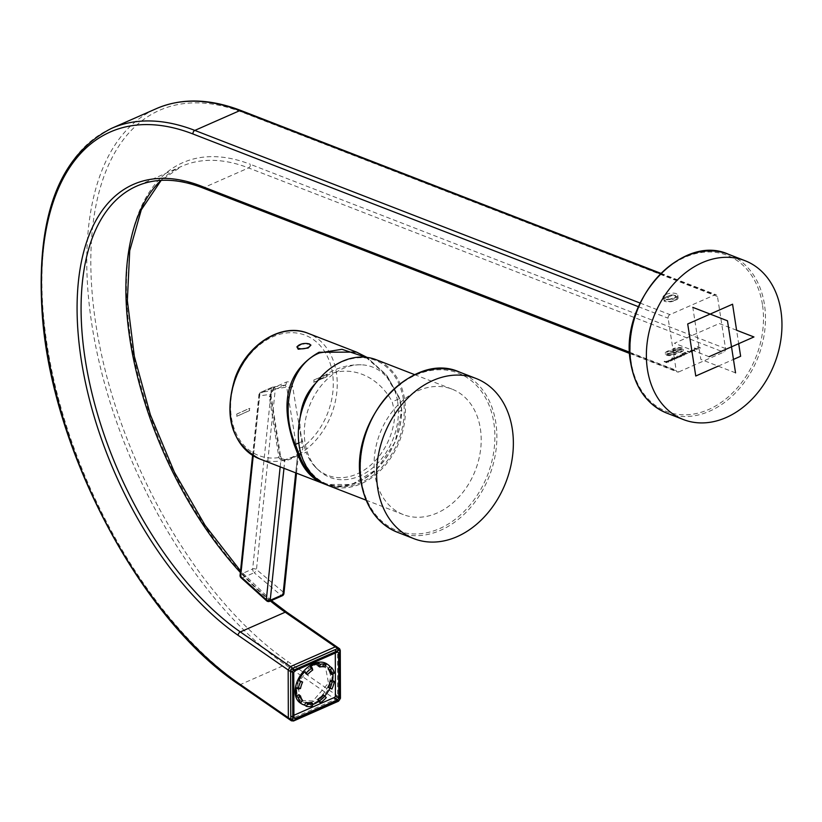 <?xml version="1.0" encoding="UTF-8"?>
<svg xmlns="http://www.w3.org/2000/svg" width="822" height="822" viewBox="0 0 822 822"><rect width="100%" height="100%" fill="white"/><g stroke="black" fill="none" stroke-linecap="round" stroke-linejoin="round"><path stroke-width="0.62" stroke-dasharray="4.11 3.08" d="M249.641 410.558L249.323 408.472L249.888 408.442L249.323 408.472A2863.56 1125.256 171.2 0 0 236.705 414.165L237.034 416.251A2863.56 1123.53 -8.8 0 1 249.641 410.558L249.559 410.527A2863.704 1123.582 -8.8 0 0 236.942 416.22L236.387 416.251L236.942 416.22L236.623 414.134A2863.704 1125.308 171.2 0 1 249.23 408.442L249.559 410.527M279.85 459.066L281.443 458.625L280.549 455.943A4.326 1.623 -9.5 0 1 278.905 457.566A64.496 49.043 -68.8 0 1 235.195 380.452A64.496 49.043 -68.8 0 1 318.433 343.822A64.496 49.043 -68.8 0 1 302.65 447.117L302.794 448.966L300.164 453.528L293.279 457.248L285.974 459.765L279.85 459.066L278.905 457.566L269.369 396.821L273.592 387.686L286.292 382.096C289.539 381.192 291.656 382.682 292.632 386.576L302.65 447.117A4.326 1.634 170.4 0 1 296.691 447.682L298.489 454.206L297.513 455.573L291.224 458.851L284.299 461.255L280.99 459.097L279.675 455.172L270.171 394.365L272.596 390.614L285.172 385.117A4.326 2.322 69.8 0 1 284.936 385.179L286.693 387.09L296.691 447.682M313.84 380.011L314.158 382.086A2863.704 1123.571 171.2 0 1 327.115 376.527L326.796 374.452A2863.704 1125.328 -8.8 0 0 313.84 380.011L314.24 382.127A2863.56 1123.51 171.2 0 1 327.197 376.568L326.879 374.483A2863.56 1125.277 -8.8 0 0 313.922 380.041M313.572 382.117L314.24 382.127L313.572 382.117M327.392 374.431L326.796 374.452L327.392 374.431M292.632 386.576A4.326 1.716 170.9 0 1 286.693 387.09L275.319 388.929L256.474 569.533L283.343 592.179L298.016 451.607L302.794 448.966M269.369 396.821A4.326 1.685 -8.4 0 0 271.013 395.187A4.326 1.685 -8.4 0 0 270.171 394.365L259.475 395.896A2.867 2.466 81.9 0 1 260.708 392.341L272.596 390.614A4.326 2.147 62.8 0 0 272.945 390.491L285.172 385.117A4.326 2.322 69.8 0 0 286.292 382.096M273.592 387.686A4.326 2.147 62.8 0 1 272.966 390.491L271.003 395.177L280.549 455.943A4.326 1.623 -9.5 0 0 279.675 455.172M259.362 458.789A67.301 51.169 111.2 0 0 285.974 459.765A4.326 1.767 -100.7 0 0 285.326 459.611L281.453 458.625L280.99 459.097L280.179 466.855M284.936 385.179L272.298 387.244A2.867 2.394 -99.3 0 1 272.678 387.141L285.296 385.086M272.699 387.131A2.867 2.394 -99.3 0 1 275.319 388.929A2.867 1.819 -174 0 0 271.486 388.374L259.896 393.481A2.867 1.819 6 0 0 258.93 394.663A2.867 1.819 6 0 0 259.475 395.896L253.227 455.789M272.678 387.141A2.867 2.867 0 0 0 272.154 387.275A2.867 1.439 -110.1 0 1 272.298 387.244L260.708 392.341A2.867 1.521 62.6 0 0 260.461 392.423L272.154 387.275A2.867 1.439 -110.1 0 0 271.486 388.374L252.642 568.978A2.867 1.819 -174 0 1 256.474 569.533A2.867 1.603 129.3 0 1 254.173 572.718L281.001 595.313A2.867 1.644 131 0 0 283.343 592.179A2.867 1.819 6 0 1 283.95 593.474M286.981 459.539A4.326 2.363 -106.1 0 0 285.974 459.457A4.326 2.363 -106.1 0 0 284.72 461.204L283.97 468.324M310.922 345.137L309.617 344.213L301.458 344.069M399.667 398.506L387.162 375.993L367.054 357.406L386.412 374.935L399.8 398.475L401.783 409.89A67.301 51.169 111.2 0 1 357.704 482.226A67.301 51.169 111.2 0 1 325.748 484.477L351.826 484.497L376.959 469.115L395.135 442.123L401.783 409.89M299.362 454.083A4.326 2.076 -121.1 0 0 298.129 454.114A4.326 2.076 -121.1 0 0 297.513 455.573L295.704 472.876M269.472 601.416A2.867 1.49 71.6 0 1 268.208 600.954L281.001 595.313A2.867 1.469 -119.1 0 0 282.491 595.683M266.677 600.851A2.867 1.654 -48.7 0 0 268.208 600.954L242.582 577.825L254.173 572.718A2.867 1.295 -113.5 0 1 252.642 568.978L241.052 574.085A2.867 1.819 6 0 0 240.075 575.277M252.59 455.398L258.93 394.663A2.867 2.867 0 0 1 260.461 392.423A2.867 1.521 62.6 0 0 259.896 393.481L241.052 574.085A2.867 1.654 66 0 0 242.582 577.825A2.867 1.695 -47.2 0 1 240.99 577.671M365.821 357.262L385.292 374.246L399.42 398.649L401.619 410.229L394.899 413.189A58.033 44.131 -68.8 0 1 364.68 469.742A58.033 44.131 -68.8 0 1 314.816 466.495A58.033 44.131 -68.8 0 1 306.154 452.254L301.14 454.453M300.287 416.805A57.674 49.279 72.6 0 0 302.28 440.273A57.674 49.279 72.6 0 0 302.558 441.28L306.154 452.254M394.899 413.189L392.217 401.824A57.674 49.279 72.6 0 0 391.724 400.9A57.674 49.279 72.6 0 0 310.788 388.929M397.673 401.886A59.133 44.963 -68.8 0 1 374.308 466.454A59.133 44.963 -68.8 0 1 319.984 471.438A59.133 44.963 -68.8 0 1 305.034 442.668A59.133 44.963 -68.8 0 1 361.331 364.814A59.133 44.963 -68.8 0 1 397.673 401.886M403.397 399.369A66.438 50.522 111.2 0 0 342.014 361.896A66.438 50.522 111.2 0 0 299.321 445.185A66.438 50.522 111.2 0 0 360.704 482.658A66.438 50.522 111.2 0 0 403.397 399.369M327.546 485.227A67.301 51.169 111.2 0 0 383.792 466.947A67.301 51.169 111.2 0 0 404.588 399.276A67.301 51.169 111.2 0 0 376.209 359.728M374.945 475.065A67.301 51.169 -68.8 0 1 395.731 407.393A67.301 51.169 -68.8 0 1 451.987 389.114A67.301 51.169 -68.8 0 1 480.367 428.663A67.301 51.169 -68.8 0 1 459.57 496.324A67.301 51.169 -68.8 0 1 403.325 514.603A67.301 51.169 -68.8 0 1 374.945 475.065M681.962 354.672L682.373 353.83L684.695 354.837L683.37 355.33L683.832 354.683L681.644 354.693M695.833 348.59L698.238 348.61L695.854 348.713M690.799 351.251L692.494 351.066L690.819 351.374M694.508 349.442L693.069 350.162L694.528 349.576L693.069 350.162L693.193 349.545L694.528 349.576M673.567 358.382L675.951 358.269L674.657 358.926L673.588 358.515L675.52 357.971L674.636 358.793L673.588 358.515M680.431 355.813L682.126 355.628L680.452 355.947M671.399 359.789L673.095 359.604L671.42 359.913M665.841 361.783L668.235 361.67L666.93 362.327L665.861 361.906L667.803 361.372L666.909 362.194L665.861 361.906M678.828 371.893L723.689 352.145A2.867 2.178 111.2 0 0 725.528 348.559L717.472 296.495A2.867 2.178 111.2 0 0 716.26 294.821A2.867 2.178 111.2 0 0 714.821 294.882L669.961 314.631A2.867 2.178 111.2 0 0 668.122 318.217L676.177 370.27A2.867 2.178 111.2 0 0 677.39 371.955A2.867 2.178 111.2 0 0 678.828 371.893L203.702 187.673L248.563 167.924L723.689 352.145M694.405 348.035L698.33 349.031L697.303 349.155L698.864 348.364L698.33 349.031L693.84 348.199L696.84 349.514L693.902 348.251M691.631 351.867L692.895 350.727L690.285 351.313L691.117 350.449L689.833 351.549L691.415 352.022L692.915 350.86L690.285 351.313L691.097 350.316L689.812 351.415L691.107 352.042M691.61 351.744L691.086 351.908M693.789 350.665L694.796 349.555L693.809 350.788L695.751 349.71L695.227 349.288L693.789 350.665M693.069 350.316L694.796 349.555L692.792 350.47L692.268 349.956L692.771 350.336M692.648 350.295L695.227 349.288L692.648 350.295M677.636 356.224L676.105 357.19L677.667 357.96L676.496 357.508L678.129 356.193L679.969 357.056L676.701 357.087L678.088 356.481L679.496 357.149M680.051 356.964L678.109 356.07M678.212 357.776L676.999 357.159L678.171 357.734L677.667 357.96M682.835 353.265L684.86 353.316L684.716 354.118L686.987 353.881L687.829 353.347L685.476 353.316L686.01 352.73L685.497 353.45C686.031 352.309 685.147 352.289 682.856 353.388L684.88 353.439L684.736 354.241L687.85 353.481L685.127 353.871L685.476 353.316C686.01 352.176 685.127 352.155 682.835 353.265L683.472 353.337L682.835 353.265M687.829 353.347L687.284 353.296L687.829 353.347M672.149 357.827L673.228 358.248C675.458 357.313 676.403 357.457 676.044 358.7L675.016 359.101L676.619 358.156L676.064 358.834C676.424 357.591 675.479 357.436 673.249 358.382L671.666 358.187L674.585 359.317L671.646 358.053M681.099 356.224L682.527 355.299L679.722 355.618L680.75 355.012L679.465 356.111L681.048 356.584L682.537 355.423L679.989 355.905L680.729 354.878L679.445 355.977L680.739 356.604M672.067 360.2L673.495 359.265L670.701 359.594L671.923 359.163L670.444 360.087L671.708 360.581L673.516 359.399L670.886 359.851L671.708 358.854L670.423 359.954L671.708 360.581M664.423 361.228L665.501 361.649C667.844 360.745 668.789 360.899 668.317 362.101L667.3 362.492L668.892 361.557L668.337 362.235C668.8 361.022 667.865 360.879 665.522 361.783L663.94 361.577L666.858 362.718L663.919 361.454M683.37 355.33L683.853 354.816M681.941 354.539L683.832 354.683M681.787 353.861L682.352 353.696L681.849 353.922M683.39 355.464L684.644 354.631L682.352 353.696M669.077 360.036L670.916 360.899L668.07 360.673L669.098 360.17L670.937 361.033L668.091 360.796L668.625 360.313M687.469 351.086L690.018 352.073L686.987 351.436L689.637 352.525L686.966 351.313M671.543 351.415A5.61 2.199 171.2 0 0 677.564 352.556A5.61 2.199 171.2 0 0 682.589 349.566A5.61 2.199 171.2 0 0 679.362 348.086A5.61 2.199 171.2 0 0 673.65 349.093L672.889 348.795A6.864 2.692 171.2 0 1 679.876 347.562A6.864 2.692 171.2 0 1 683.832 349.381A6.864 2.692 171.2 0 1 677.667 353.028A6.864 2.692 171.2 0 1 670.31 351.641L682.609 349.689L672.91 348.929L683.842 349.504L671.564 351.549M677.174 351.765A5.61 2.199 171.2 0 0 671.122 350.624A5.61 2.199 171.2 0 0 666.139 353.645A5.61 2.199 171.2 0 0 669.396 355.094A5.61 2.199 171.2 0 0 675.068 354.087L675.828 354.385A6.864 2.692 171.2 0 1 668.892 355.618A6.864 2.692 171.2 0 1 664.895 353.84A6.864 2.692 171.2 0 1 670.999 350.151A6.864 2.692 171.2 0 1 678.407 351.539L666.159 353.779L675.848 354.508L664.926 353.974L677.194 351.888M697.19 346.956L699.943 348.148M700.508 347.963L697.714 346.73M673.65 349.093L672.889 348.795M675.068 354.087L675.828 354.385M665.861 294.471A7.449 2.928 171.2 0 1 673.423 293.135A7.449 2.928 171.2 0 1 677.729 295.077A7.449 2.928 171.2 0 1 674.883 297.965A7.449 2.928 171.2 0 1 667.33 299.3A7.449 2.928 171.2 0 1 663.015 297.358A7.449 2.928 171.2 0 1 665.861 294.471M669.92 295.365L663.775 298.067L671.019 295.026L673.495 294.985L674.841 295.828A7.449 2.928 -8.8 0 1 678.129 297.687A7.449 2.928 -8.8 0 1 675.283 300.564A7.449 2.928 171.2 0 1 663.806 300.688A7.162 2.815 -8.8 0 0 671.985 301.037A7.162 2.815 -8.8 0 0 677.153 297.461A7.162 2.815 -8.8 0 0 674.841 295.828M674.821 295.673L677.102 297.112L663.806 300.688M675.026 295.417C676.424 298.098 673.043 299.588 664.854 299.896L663.436 298.365L663.364 299.455A0.863 0.74 -34 0 1 663.786 299.085L673.228 294.934L675.026 295.417A0.863 0.658 111.2 0 1 675.663 295.951M673.495 294.985L671.019 295.026L664.679 297.543L663.436 298.365L663.775 300.533M291.543 668.492L334.153 649.729L291.543 668.492A1.428 0.935 124.7 0 0 290.423 670.177L290.567 715.551A1.428 0.935 124.7 0 0 291.687 716.25L293.916 715.274L291.687 716.25A1.428 0.935 124.7 0 1 290.567 715.551L290.423 670.177A1.428 0.935 124.7 0 1 291.543 668.492L294.872 670.803M335.284 650.428A1.428 0.935 124.7 0 0 334.153 649.729A1.428 0.935 124.7 0 1 335.284 650.428L335.294 653.007L335.284 650.428L337.565 652.01M312.977 700.909L300.698 700.652L297.358 682.99L312.863 665.08L325.152 665.337L328.492 683L312.977 700.909M325.82 665.799A21.475 14.056 124.7 0 1 329.067 683.791A21.475 14.056 124.7 0 1 313.665 701.382A21.475 14.056 -55.3 0 1 301.376 701.125A21.475 14.056 -55.3 0 1 298.139 683.133A21.475 14.056 -55.3 0 1 313.531 665.543A21.475 14.056 124.7 0 1 325.82 665.799L325.152 665.337M300.605 703.18A23.622 15.464 -55.3 0 0 313.675 703.17A23.622 15.464 124.7 0 0 330.485 684.192A23.622 15.464 124.7 0 0 327.485 664.361M334.318 673.095L332.54 671.862A23.622 15.464 -55.3 0 1 332.9 674.05M331.913 689.031L330.136 687.798A23.622 15.464 -55.3 0 1 329.807 688.476M324.865 695.905A23.622 15.464 -55.3 0 1 324.495 696.326L326.272 697.559M298.735 694.744A20.622 13.491 124.7 0 0 300.903 699.317L298.92 701.536M300.831 680.832A20.622 13.491 124.7 0 0 298.705 687.295L296.403 687.767M310.418 666.601L310.932 668.82A20.622 13.491 124.7 0 0 305.763 673.393M324.371 663.077L323.118 665.748A20.622 13.491 124.7 0 0 317.929 665.748M332.54 671.862L330.249 673.413M330.136 687.798L328.142 687.326M323.221 694.765L324.495 696.326M312.668 704.516A23.622 15.464 -55.3 0 1 310.552 705.081L311.055 702.409M312.709 670.053L310.932 668.82M324.896 666.981L323.118 665.748M300.492 688.528L298.705 687.295M302.681 700.549L300.903 699.317M312.339 706.314L310.552 705.081M735.536 372.859L700.858 359.409L692.802 307.356M709.078 356.707L674.4 343.257L719.26 323.519L736.594 330.238L738.68 343.678M718.192 366.139L733.46 359.42M675.283 300.564L666.272 297.071M336.958 646.924L337.523 648.25L337.678 696.018L335.438 699.388L290.577 719.137L288.954 719.116M298.55 453.816A4.326 2.589 -128.6 0 1 300.164 453.528A67.301 51.169 111.2 0 0 337.082 389.155A67.301 51.169 111.2 0 0 308.014 333.29M297.862 455.296A4.326 2.589 -128.6 0 1 298.53 453.836L292.149 457.227L285.316 459.611A4.326 1.767 -100.7 0 0 284.299 461.255M293.279 457.248A4.326 2.24 -113.8 0 0 292.139 457.227A4.326 2.24 -113.8 0 0 291.224 458.851M317.374 479.401A66.438 50.522 111.2 0 0 372.284 472.835A66.438 50.522 111.2 0 0 401.619 410.229L399.8 398.475L392.217 401.824M361.485 480.983A84.481 64.239 111.2 0 0 439.544 528.638A84.481 64.239 111.2 0 0 493.827 422.734A84.481 64.239 111.2 0 0 415.768 375.079A84.481 64.239 111.2 0 0 361.485 480.983M397.468 532.296A85.909 65.328 111.2 0 0 469.27 508.962A85.909 65.328 111.2 0 0 495.81 422.58A85.909 65.328 111.2 0 0 459.58 372.099M302.558 441.28L298.797 442.945M629.662 352.237L676.177 370.27M202.263 187.735A2.867 2.178 111.2 0 0 203.702 187.673A254.871 131.849 66.2 0 0 136.884 186.039L181.754 166.291A254.871 131.849 66.2 0 1 248.563 167.924A2.867 2.178 111.2 0 0 250.402 164.338L725.528 348.559M762.436 304.51A83.762 63.695 111.2 0 0 685.045 257.255A83.762 63.695 111.2 0 0 631.214 362.266A83.762 63.695 111.2 0 0 708.615 409.52A83.762 63.695 111.2 0 0 762.436 304.51M666.899 413.158A85.19 64.784 111.2 0 0 738.105 390.018A85.19 64.784 111.2 0 0 764.429 304.356A85.19 64.784 111.2 0 0 728.498 254.286M638.396 306.688L668.122 318.217M270.469 601.077A254.871 131.849 66.2 0 1 240.373 572.502M160.968 180.367A254.871 131.849 66.2 0 1 181.754 166.291L161.163 180.357M286.837 612.226A2.867 1.87 -55.3 0 1 287.453 613.592A257.738 133.328 66.2 0 1 127.533 312.329A257.738 133.328 66.2 0 1 250.402 164.338M338.479 701.217A1.428 0.74 66.2 0 1 337.904 701.104A2.867 1.87 124.7 0 0 340.144 697.724L287.628 661.371A315.011 162.951 66.2 0 1 92.167 293.166A315.011 162.951 66.2 0 1 242.346 112.275L717.472 296.495M340.452 698.217A1.428 0.791 -0.2 0 0 340.144 697.724L339.969 649.945L287.453 613.592M242.346 112.275A2.867 2.178 111.2 0 0 241.134 110.6M660.354 273.767L714.821 294.882M640.04 303.03L669.961 314.631M664.453 300.883A0.863 0.658 -68.8 0 1 664.854 299.896M291.409 720.812A2.867 1.87 124.7 0 0 293.043 720.843L240.527 684.5A2.867 1.87 -55.3 0 1 238.894 684.459M287.628 661.371A2.867 1.87 -55.3 0 1 285.388 664.751L240.527 684.5A317.867 164.441 66.2 0 1 54.273 381.768A317.867 164.441 66.2 0 1 111.504 128.376M293.043 720.843L337.904 701.104L285.388 664.751A317.867 164.441 66.2 0 1 99.133 362.019A317.867 164.441 66.2 0 1 156.375 108.627M337.493 652.041L334.153 649.729M293.927 717.801L291.687 716.25M293.927 717.883L290.567 715.551M293.752 672.488L290.423 670.177M298.52 453.836L296.506 473.184M314.816 466.495A60.52 60.52 0 0 0 319.984 471.438M451.987 389.114L414.771 374.688M403.325 514.603L366.119 500.177M361.331 364.814A60.52 60.52 0 0 0 315.72 383.165M629.724 353.47L677.39 371.955M271.579 600.677L240.538 570.93M660.806 273.315L716.26 294.821M677.729 295.077L678.129 297.687M677.153 297.461L675.304 295.447L671.122 295.006M663.015 297.358L663.292 299.126M334.975 649.75L338.315 652.062M290.875 716.239L294.225 718.562M301.376 701.125L300.698 700.652"/><path stroke-width="1.23" d="M283.97 468.324L270.202 600.286A2.867 1.819 -174 0 1 266.318 599.68L240.63 576.51L253.227 455.789M308.014 333.29L356.491 352.093L367.064 357.406L356.491 352.093L319.049 352.258C279.408 374.822 283.672 414.565 294.266 444.897L298.273 455.45A67.301 51.169 111.2 0 0 323.909 483.809A67.301 51.169 111.2 0 0 325.748 484.477L259.362 458.789C231.424 443.531 223.368 416.477 235.205 377.627C247.35 343.925 282.018 322.316 308.014 333.29A67.301 51.169 111.2 0 0 274.219 334.873A67.301 51.169 111.2 0 0 230.705 398.516A67.301 51.169 111.2 0 0 259.362 458.789M298.211 349.237L308.127 348.025L310.922 345.137L309.298 343.894C303.924 342.815 299.794 343.812 296.917 346.863L298.211 349.237M301.458 344.069L296.906 346.863M295.704 472.876L282.994 594.655A2.867 1.469 -119.1 0 1 282.501 595.673L269.472 601.416A2.867 1.49 71.6 0 0 270.202 600.286L282.994 594.655A2.867 1.819 6 0 0 283.95 593.474L296.506 473.184M240.075 575.277A2.867 1.819 6 0 0 240.63 576.51A2.867 1.695 -47.2 0 0 240.98 577.671A2.867 2.867 0 0 1 240.075 575.277L252.59 455.398M240.98 577.671L266.677 600.851A2.867 1.654 -48.7 0 1 266.318 599.68L280.179 466.855M414.771 374.688L376.209 359.728A67.301 51.169 111.2 0 0 319.953 378.007A67.301 51.169 111.2 0 0 299.167 445.678A67.301 51.169 111.2 0 0 327.546 485.227L366.119 500.177M476.051 378.48A85.909 65.328 111.2 0 1 512.291 428.961A85.909 65.328 -68.8 0 1 485.74 515.353A85.909 65.328 -68.8 0 1 413.939 538.687A85.909 65.328 -68.8 0 1 377.699 488.196A85.909 65.328 111.2 0 1 404.249 401.814A85.909 65.328 111.2 0 1 476.051 378.48L459.58 372.099A85.909 65.328 111.2 0 0 387.779 395.423A85.909 65.328 111.2 0 0 361.228 481.815A85.909 65.328 111.2 0 0 397.468 532.296C377.565 523.84 365.389 506.927 360.93 481.538C348.703 420.813 411.935 350.11 459.58 372.099M315.72 383.165A60.52 60.52 0 0 0 310.788 388.929A57.674 49.279 72.6 0 0 300.287 416.805M365.821 357.262L341.962 349.299L319.614 352.895C293.135 362.954 278.432 405.472 295.365 444.455L299.434 455.213L298.273 455.45M683.37 419.549A85.19 64.784 -68.8 0 0 754.575 396.41A85.19 64.784 -68.8 0 0 780.9 310.737A85.19 64.784 111.2 0 0 744.968 260.677A85.19 64.784 111.2 0 0 673.763 283.816A85.19 64.784 111.2 0 0 647.438 369.479A85.19 64.784 -68.8 0 0 683.37 419.549L666.899 413.158A85.19 64.784 111.2 0 1 630.957 363.098A85.19 64.784 111.2 0 1 657.281 277.425A85.19 64.784 111.2 0 1 728.498 254.286C681.243 232.492 618.545 302.599 630.669 362.821C635.087 387.994 647.161 404.773 666.899 413.158M294.872 670.803L337.493 652.041L338.623 652.74L338.787 698.135L337.667 699.82L295.047 718.582L293.927 717.883L293.752 672.488L294.872 670.803M293.927 717.801L295.047 718.582L293.927 717.883M337.493 652.041L338.623 652.74L337.565 652.01M335.294 653.007L335.427 695.802L335.294 653.007M334.307 697.498A1.428 0.935 124.7 0 0 335.427 695.802A1.428 0.935 124.7 0 1 334.307 697.498L293.916 715.274L334.307 697.498L337.667 699.82M327.485 664.361A23.622 15.464 124.7 0 0 327.043 664.032A23.622 15.464 124.7 0 0 313.531 663.755A23.622 15.464 -55.3 0 0 296.588 683.103A23.622 15.464 -55.3 0 0 300.153 702.892A23.622 15.464 -55.3 0 0 300.605 703.18M300.626 681.592L302.619 682.065A20.622 13.491 -55.3 0 0 300.492 688.528L298.191 689A23.622 15.464 -55.3 0 1 300.626 681.592L298.848 680.359A23.622 15.464 -55.3 0 1 304.489 671.831L307.541 674.626L306.267 673.064A23.622 15.464 -55.3 0 1 312.196 667.834L310.418 666.601A23.622 15.464 -55.3 0 1 314.415 664.371A23.622 15.464 -55.3 0 1 318.422 663.077L320.21 664.31A23.622 15.464 124.7 0 1 326.149 664.31L324.371 663.077A23.622 15.464 -55.3 0 1 327.937 664.649A23.622 15.464 -55.3 0 1 330.064 666.621L331.841 667.854A23.622 15.464 124.7 0 1 334.318 673.095L332.026 674.646L330.249 673.413A20.622 13.491 124.7 0 0 328.081 668.841L330.064 666.621M332.9 674.05A23.622 15.464 -55.3 0 1 332.571 680.39L334.349 681.623A23.622 15.464 124.7 0 1 331.913 689.031L328.142 687.326A20.622 13.491 124.7 0 0 330.269 680.863L332.571 680.39M329.807 688.476A23.622 15.464 -55.3 0 1 324.865 695.905M318.566 701.556L320.344 702.789A23.622 15.464 124.7 0 0 326.272 697.559L323.221 694.765A20.622 13.491 124.7 0 1 318.042 699.337L318.566 701.556A23.622 15.464 -55.3 0 1 314.559 703.786A23.622 15.464 -55.3 0 1 312.668 704.516M300.698 702.769A23.622 15.464 -55.3 0 1 298.222 697.529L296.434 696.296L298.735 694.744L300.513 695.977A20.622 13.491 -55.3 0 0 302.681 700.549L300.698 702.769L298.92 701.536A23.622 15.464 -55.3 0 0 301.047 703.509L300.153 702.892M296.434 696.296A23.622 15.464 -55.3 0 1 296.403 687.767L298.191 689M298.848 680.359L302.619 682.065M326.149 664.31L324.896 666.981A20.622 13.491 -55.3 0 0 319.707 666.981L317.929 665.748L318.422 663.077M305.866 702.409A20.622 13.491 124.7 0 0 311.055 702.409L312.833 703.642A20.622 13.491 -55.3 0 1 307.644 703.642L305.866 702.409L304.613 705.081A23.622 15.464 -55.3 0 1 301.047 703.509M307.541 674.626A20.622 13.491 -55.3 0 1 312.709 670.053L312.196 667.834M332.026 674.646A20.622 13.491 -55.3 0 0 329.858 670.074L328.081 668.841M329.93 688.559A20.622 13.491 -55.3 0 0 332.047 682.096L330.269 680.863M324.998 695.998A20.622 13.491 -55.3 0 1 319.83 700.57L318.042 699.337M306.267 673.064L304.489 671.831M312.833 703.642L312.339 706.314A23.622 15.464 -55.3 0 1 306.39 706.314L304.613 705.081M298.222 697.529L300.513 695.977M319.707 666.981L320.21 664.31M329.858 670.074L331.841 667.854M332.047 682.096L334.349 681.623M320.344 702.789L319.83 700.57M306.39 706.314L307.644 703.642M692.802 307.356L727.48 320.806L735.536 372.859M718.192 366.139L695.761 376.014L687.706 323.96L732.566 304.212L736.594 330.238L753.938 336.958L709.078 356.707M733.46 359.42L740.632 356.265L738.68 343.678M288.954 719.116L288.327 717.74L288.173 669.971L290.413 666.601L335.273 646.852L336.958 646.924M308.867 343.915A6.442 2.528 -8.8 0 0 299.917 344.623A6.442 2.528 -8.8 0 0 298.776 348.364A6.442 2.528 171.2 0 0 307.726 347.655A6.442 2.528 171.2 0 0 308.867 343.915M301.14 454.453L299.434 455.213A66.438 50.522 111.2 0 0 317.374 479.401M298.797 442.945L294.266 444.897M319.594 352.905L319.049 352.258M292.632 671.79L292.807 719.569A1.428 0.935 124.7 0 0 293.927 720.267L338.798 700.529A1.428 0.935 124.7 0 0 339.907 698.834L339.733 651.055A1.428 0.935 124.7 0 0 338.613 650.356L293.752 670.094A1.428 0.935 124.7 0 0 292.632 671.79A1.428 0.791 179.8 0 1 290.618 671.666L238.103 635.314A257.738 133.328 66.2 0 1 78.182 334.051A257.738 133.328 66.2 0 1 201.051 186.049L629.662 352.237M201.051 186.049A2.867 2.178 111.2 0 0 202.263 187.735L629.724 353.47M293.752 670.094A1.428 0.74 -113.8 0 0 292.858 668.286A2.867 1.87 124.7 0 0 290.618 671.666L290.793 719.445L238.277 683.092A315.011 162.951 66.2 0 1 42.816 314.888A315.011 162.951 66.2 0 1 192.995 133.996L638.396 306.688M238.103 635.314A2.867 1.87 -55.3 0 1 240.332 631.933A254.871 131.849 66.2 0 1 90.995 389.207A254.871 131.849 66.2 0 1 136.884 186.039C155.82 177.778 177.614 178.343 202.263 187.735M338.613 650.356A1.428 0.74 -113.8 0 0 337.719 648.548L285.203 612.195A254.871 131.849 66.2 0 1 270.469 601.077M240.373 572.502A254.871 131.849 66.2 0 1 160.968 180.367M286.837 612.226A2.867 1.87 -55.3 0 0 285.203 612.195L240.332 631.933L292.858 668.286L337.719 648.548A2.867 1.87 124.7 0 1 339.352 648.579L286.837 612.226L271.579 600.677M292.807 719.569A1.428 0.791 179.8 0 1 290.793 719.445A2.867 1.87 124.7 0 0 291.409 720.812L238.894 684.459C141.631 619.86 51.981 451.309 42.302 315.278C35.603 217.748 58.681 155.45 111.504 128.376A317.867 164.441 66.2 0 1 194.835 130.41L239.695 110.662A317.867 164.441 66.2 0 0 156.375 108.627C181.446 97.859 209.702 98.517 241.134 110.6A2.867 2.178 111.2 0 0 239.695 110.662L660.354 273.767M192.995 133.996A2.867 2.178 111.2 0 1 194.835 130.41L640.04 303.03M238.894 684.459A2.867 1.87 -55.3 0 1 238.277 683.092M338.798 700.529A1.428 0.74 66.2 0 1 338.479 701.217L340.452 698.217L340.277 650.428A1.428 0.791 -0.2 0 0 339.969 649.945A2.867 1.87 124.7 0 0 339.352 648.579L340.277 650.428A1.428 0.791 -0.2 0 1 339.733 651.055M339.907 698.834A1.428 0.791 -0.2 0 0 340.452 698.217M293.927 720.267A1.428 0.74 66.2 0 1 293.618 720.966A1.428 0.74 66.2 0 1 293.043 720.843M338.787 698.135L335.427 695.802M282.501 595.673A2.867 2.867 0 0 0 283.95 593.474M266.677 600.851A2.867 2.867 0 0 0 269.472 601.416M413.939 538.687L397.468 532.296M744.968 260.677L728.498 254.286M240.538 570.93L205.089 525.361L174.418 472.26L150.364 414.791L134.356 356.399L127.348 300.575L129.732 250.689L141.302 209.795L161.163 180.357M241.134 110.6L660.806 273.315M156.375 108.627L111.504 128.376M291.409 720.812L293.618 720.966L338.479 701.217M327.937 664.649L327.043 664.032"/></g></svg>
